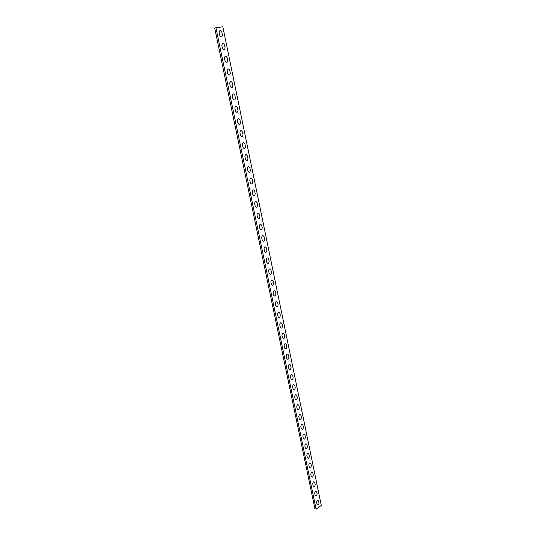 <?xml version="1.0" encoding="UTF-8"?>
<svg xmlns="http://www.w3.org/2000/svg" width="536" height="536" viewBox="0 0 536 536"><rect width="100%" height="100%" fill="white"/><g stroke="black" fill="none" stroke-linecap="round" stroke-linejoin="round"><path stroke-width="0.8" d="M318.612 500.993L319.027 503.016C318.699 505.16 318.029 505.642 317.01 504.477L316.595 502.453C316.923 500.309 317.6 499.82 318.612 500.993M316.702 491.753L317.124 493.79C316.796 495.941 316.119 496.416 315.094 495.237L314.672 493.194C315.007 491.043 315.684 490.561 316.702 491.753M314.786 482.44L315.208 484.497C314.873 486.648 314.197 487.123 313.165 485.924L312.736 483.867C313.071 481.71 313.754 481.234 314.786 482.44M312.85 473.067L313.272 475.137C312.944 477.295 312.254 477.764 311.222 476.544L310.793 474.467C311.128 472.303 311.811 471.834 312.85 473.067M310.9 463.62L311.329 465.704C310.994 467.868 310.304 468.33 309.265 467.091L308.83 465.007C309.165 462.836 309.855 462.374 310.9 463.62M308.937 454.106L309.366 456.203C309.031 458.374 308.341 458.829 307.289 457.577L306.853 455.473C307.195 453.295 307.885 452.84 308.937 454.106M306.954 444.518L307.389 446.629C307.054 448.813 306.358 449.262 305.299 447.982L304.863 445.865C305.205 443.681 305.902 443.232 306.954 444.518M304.964 434.857L305.399 436.987C305.064 439.178 304.361 439.62 303.296 438.327L302.853 436.19C303.195 433.999 303.899 433.557 304.964 434.857M302.954 425.128L303.396 427.279C303.054 429.47 302.351 429.906 301.279 428.592L300.837 426.442C301.178 424.244 301.889 423.808 302.954 425.128M300.93 415.326L301.379 417.49C301.038 419.688 300.328 420.123 299.249 418.79L298.8 416.619C299.142 414.415 299.859 413.986 300.93 415.326M298.894 405.451L299.343 407.635C299.001 409.839 298.284 410.261 297.199 408.908L296.75 406.724C297.091 404.513 297.808 404.09 298.894 405.451M296.837 395.501L297.292 397.699C296.944 399.91 296.227 400.332 295.135 398.952L294.679 396.754C295.028 394.536 295.751 394.121 296.837 395.501M294.773 385.478L295.229 387.689C294.88 389.907 294.157 390.322 293.058 388.922L292.596 386.711C292.951 384.486 293.674 384.078 294.773 385.478M292.683 375.374L293.145 377.605C292.797 379.83 292.066 380.238 290.961 378.818L290.499 376.587C290.854 374.356 291.577 373.954 292.683 375.374M290.586 365.197L291.048 367.441C290.7 369.679 289.963 370.075 288.85 368.634L288.381 366.39C288.737 364.152 289.474 363.756 290.586 365.197M288.469 354.939L288.938 357.204C288.582 359.442 287.845 359.837 286.726 358.376L286.251 356.112C286.613 353.867 287.35 353.479 288.469 354.939M286.338 344.608L286.807 346.886C286.452 349.137 285.708 349.519 284.583 348.038L284.107 345.753C284.462 343.502 285.206 343.12 286.338 344.608M284.187 334.196L284.663 336.494C284.301 338.745 283.557 339.12 282.418 337.62L281.943 335.315C282.305 333.057 283.048 332.682 284.187 334.196M282.016 323.697L282.499 326.015C282.137 328.273 281.387 328.642 280.241 327.121L279.765 324.796C280.127 322.531 280.877 322.163 282.016 323.697M279.839 313.125L280.321 315.456C279.96 317.721 279.202 318.083 278.05 316.535L277.568 314.197C277.929 311.925 278.687 311.57 279.839 313.125M277.635 302.465L278.124 304.817C277.762 307.088 276.998 307.443 275.839 305.875L275.35 303.517C275.718 301.239 276.476 300.884 277.635 302.465M275.417 291.718L275.906 294.09C275.544 296.375 274.78 296.716 273.615 295.122L273.119 292.75C273.487 290.465 274.251 290.117 275.417 291.718M273.186 280.891L273.675 283.283C273.313 285.574 272.543 285.909 271.363 284.294L270.868 281.896C271.236 279.604 272.007 279.269 273.186 280.891M270.935 269.983L271.43 272.389C271.062 274.687 270.285 275.015 269.106 273.373L268.603 270.961C268.971 268.663 269.749 268.335 270.935 269.983M268.663 258.982L269.166 261.407C268.797 263.712 268.013 264.034 266.821 262.372L266.318 259.94C266.687 257.628 267.471 257.314 268.663 258.982M266.372 247.893L266.881 250.345C266.506 252.65 265.722 252.965 264.523 251.277L264.014 248.825C264.389 246.513 265.173 246.198 266.372 247.893M264.067 236.724L264.576 239.19C264.201 241.508 263.411 241.81 262.205 240.095L261.689 237.622C262.064 235.304 262.861 235.003 264.067 236.724M261.742 225.455L262.258 227.941C261.883 230.266 261.086 230.56 259.866 228.825L259.35 226.333C259.726 224.001 260.523 223.713 261.742 225.455M259.397 214.105L259.92 216.611C259.538 218.943 258.741 219.224 257.515 217.462L256.992 214.949C257.374 212.618 258.171 212.33 259.397 214.105M257.039 202.655L257.561 205.181C257.18 207.519 256.375 207.8 255.136 206.012L254.613 203.479C254.995 201.134 255.799 200.859 257.039 202.655M254.654 191.118L255.183 193.664C254.801 196.009 253.99 196.276 252.744 194.461L252.215 191.908C252.597 189.556 253.414 189.295 254.654 191.118M252.255 179.486L252.784 182.052C252.402 184.404 251.585 184.665 250.332 182.823L249.796 180.25C250.185 177.892 251.002 177.637 252.255 179.486M249.836 167.755L250.366 170.341C249.984 172.706 249.16 172.954 247.9 171.085L247.357 168.492C247.746 166.126 248.57 165.879 249.836 167.755M247.391 155.929L247.934 158.542C247.545 160.907 246.714 161.148 245.441 159.252L244.898 156.639C245.294 154.261 246.125 154.026 247.391 155.929M244.932 144.01L245.475 146.636C245.086 149.015 244.255 149.243 242.969 147.32L242.426 144.686C242.815 142.301 243.652 142.074 244.932 144.01M242.453 131.99L242.996 134.643C242.607 137.028 241.77 137.243 240.476 135.293L239.927 132.633C240.322 130.241 241.16 130.027 242.453 131.99M239.947 119.863L240.503 122.543C240.108 124.935 239.264 125.143 237.964 123.166L237.408 120.479C237.803 118.081 238.647 117.88 239.947 119.863M237.428 107.642L237.984 110.342C237.589 112.741 236.738 112.942 235.425 110.932L234.869 108.225C235.264 105.82 236.115 105.626 237.428 107.642M234.882 95.321L235.445 98.041C235.049 100.446 234.192 100.634 232.872 98.597L232.302 95.87C232.704 93.458 233.562 93.271 234.882 95.321M232.316 82.892L232.885 85.633C232.483 88.051 231.619 88.226 230.292 86.162L229.723 83.408C230.125 80.99 230.989 80.815 232.316 82.892M229.73 70.357L230.299 73.124C229.904 75.549 229.033 75.71 227.693 73.613L227.117 70.839C227.519 68.414 228.39 68.253 229.73 70.357M227.123 57.721L227.7 60.508C227.298 62.94 226.42 63.094 225.066 60.963L224.49 58.169C224.892 55.731 225.77 55.583 227.123 57.721M224.49 44.97L225.073 47.784C224.664 50.223 223.787 50.364 222.427 48.207L221.837 45.386C222.246 42.94 223.13 42.8 224.49 44.97M221.837 32.113L222.42 34.947C222.018 37.399 221.127 37.527 219.753 35.343L219.164 32.495C219.579 30.043 220.47 29.916 221.837 32.113M316.106 509.2L321.285 505.428L222.829 26.8L215.941 27.745L316.106 509.2L314.913 508.724L214.715 28.127L215.941 27.745"/></g></svg>

